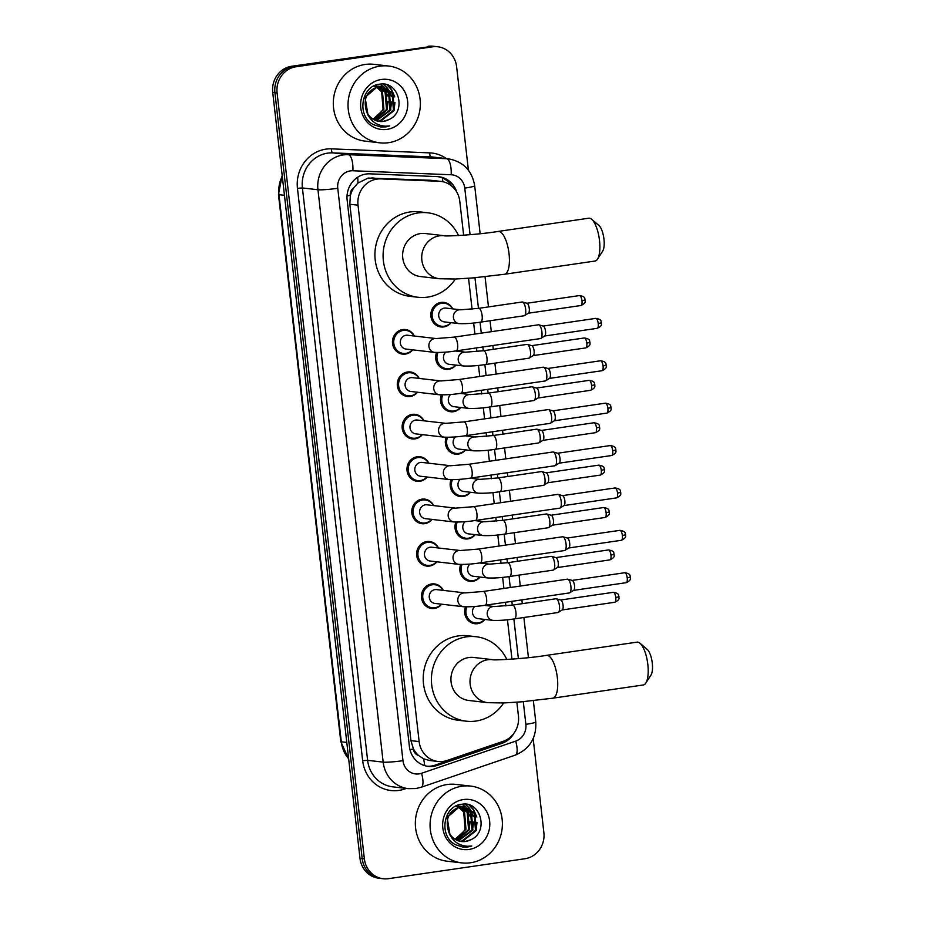 <?xml version="1.0" encoding="UTF-8"?>
<svg xmlns="http://www.w3.org/2000/svg" width="925" height="925" viewBox="0 0 925 925"><rect width="100%" height="100%" fill="white"/><g stroke="black" fill="none" stroke-linecap="round" stroke-linejoin="round"><path stroke-width="1.39" d="M451.099 322.686A12.372 11.562 -83.4 0 1 443.803 326.918A12.372 11.562 -83.4 0 1 440.982 326.964A12.372 11.562 -83.4 0 1 430.83 314.847A12.372 11.562 -83.4 0 1 441.005 302.429A12.372 11.562 -83.4 0 1 443.827 302.394A12.372 11.562 -83.4 0 1 452.707 308.869M455.933 365.086A12.372 11.562 -83.4 0 1 448.625 369.318A12.372 11.562 -83.4 0 1 445.804 369.353A12.372 11.562 -83.4 0 1 436.542 352.506M460.754 407.474A12.372 11.562 -83.4 0 1 453.458 411.706A12.372 11.562 -83.4 0 1 450.637 411.752A12.372 11.562 -83.4 0 1 441.375 394.906M465.587 449.874A12.372 11.562 -83.4 0 1 458.291 454.106A12.372 11.562 -83.4 0 1 455.47 454.14A12.372 11.562 -83.4 0 1 446.208 437.294M470.42 492.262A12.372 11.562 -83.4 0 1 463.124 496.494A12.372 11.562 -83.4 0 1 460.303 496.54A12.372 11.562 -83.4 0 1 451.042 479.682M475.253 534.662A12.372 11.562 -83.4 0 1 467.946 538.882A12.372 11.562 -83.4 0 1 465.125 538.928A12.372 11.562 -83.4 0 1 455.863 522.082M480.075 577.05A12.372 11.562 -83.4 0 1 472.779 581.282A12.372 11.562 -83.4 0 1 469.958 581.328A12.372 11.562 -83.4 0 1 460.696 564.47M484.908 619.438A12.372 11.562 -83.4 0 1 477.612 623.67A12.372 11.562 -83.4 0 1 474.791 623.716A12.372 11.562 -83.4 0 1 465.529 606.869M441.711 604.21A12.372 11.562 -83.4 0 1 434.403 608.442A12.372 11.562 -83.4 0 1 431.582 608.477A12.372 11.562 -83.4 0 1 421.442 596.371A12.372 11.562 -83.4 0 1 431.617 583.952A12.372 11.562 -83.4 0 1 434.438 583.906A12.372 11.562 -83.4 0 1 443.306 590.381M436.877 561.81A12.372 11.562 -83.4 0 1 429.582 566.042A12.372 11.562 -83.4 0 1 426.76 566.088A12.372 11.562 -83.4 0 1 416.608 553.971A12.372 11.562 -83.4 0 1 426.783 541.553A12.372 11.562 -83.4 0 1 429.605 541.518A12.372 11.562 -83.4 0 1 438.485 547.993M422.39 434.634A12.372 11.562 -83.4 0 1 415.082 438.866A12.372 11.562 -83.4 0 1 412.272 438.913A12.372 11.562 -83.4 0 1 402.121 426.795A12.372 11.562 -83.4 0 1 412.296 414.377A12.372 11.562 -83.4 0 1 415.117 414.331A12.372 11.562 -83.4 0 1 423.985 420.817M412.723 349.847A12.372 11.562 -83.4 0 1 405.428 354.078A12.372 11.562 -83.4 0 1 402.606 354.125A12.372 11.562 -83.4 0 1 392.454 342.007A12.372 11.562 -83.4 0 1 402.641 329.589A12.372 11.562 -83.4 0 1 405.462 329.543A12.372 11.562 -83.4 0 1 414.331 336.029M417.557 392.246A12.372 11.562 -83.4 0 1 410.261 396.467A12.372 11.562 -83.4 0 1 407.439 396.513A12.372 11.562 -83.4 0 1 397.288 384.407A12.372 11.562 -83.4 0 1 407.462 371.989A12.372 11.562 -83.4 0 1 410.284 371.942A12.372 11.562 -83.4 0 1 419.164 378.417M427.211 477.022A12.372 11.562 -83.4 0 1 419.915 481.254A12.372 11.562 -83.4 0 1 417.094 481.301A12.372 11.562 -83.4 0 1 406.954 469.183A12.372 11.562 -83.4 0 1 417.129 456.765A12.372 11.562 -83.4 0 1 419.95 456.73A12.372 11.562 -83.4 0 1 428.818 463.205M432.044 519.422A12.372 11.562 -83.4 0 1 424.748 523.654A12.372 11.562 -83.4 0 1 421.927 523.689A12.372 11.562 -83.4 0 1 411.775 511.583A12.372 11.562 -83.4 0 1 421.962 499.165A12.372 11.562 -83.4 0 1 424.783 499.118A12.372 11.562 -83.4 0 1 433.652 505.593M463.645 235.227L459.783 201.292A23.194 21.68 96.6 0 0 440.913 181.404L430.541 180.259L368.138 178.062L357.94 183.034L353.87 187.706A7.735 7.227 96.6 0 0 350.297 195.383A23.194 1.989 173.5 0 1 347.037 195.846M440.913 181.404A23.194 21.68 96.6 0 0 439.41 181.288L380.73 178.895A23.194 21.68 96.6 0 0 376.949 179.092A23.194 21.68 96.6 0 0 358.021 205.188L419.141 741.584A23.194 21.68 96.6 0 0 438.011 761.472A23.194 21.68 96.6 0 0 446.995 760.5L503.212 741.307A23.194 21.68 96.6 0 0 518.439 716.1L516.855 702.202M418.562 755.482A23.194 21.68 -83.4 0 1 413.336 748.672L413.382 749.077A7.735 7.227 96.6 0 0 418.562 755.482L423.546 758.778L429.408 760.477L438.011 761.472M350.297 195.383L350.344 195.788A23.194 21.68 -83.4 0 1 353.87 187.706M350.344 195.788L349.823 204.24L410.943 740.636L413.336 748.672M511.953 659.155L507.455 619.75M505.882 605.933L505.466 602.279M503.894 588.439L502.633 577.362M501.049 563.533L500.633 559.879M499.061 546.051L497.8 534.974M496.228 521.145L495.812 517.491M494.228 503.651L492.967 492.574M491.395 478.745L490.978 475.092M489.406 461.263L488.134 450.186M486.562 436.357L486.145 432.703M484.573 418.875L483.312 407.786M481.728 393.958L481.312 390.304M479.74 376.475L478.479 365.398M476.907 351.569L476.491 347.916M474.907 334.087L473.646 322.998M472.074 309.181L468.547 278.263M456.73 192.007A23.194 21.68 96.6 0 0 438.843 176.721A23.194 21.68 96.6 0 0 437.328 176.606L369.85 173.842A23.194 21.68 96.6 0 0 366.069 174.039A23.194 21.68 96.6 0 0 347.153 200.147L409.393 746.498A23.194 21.68 96.6 0 0 428.263 766.386A23.194 21.68 96.6 0 0 437.259 765.414L501.905 743.353A23.194 21.68 96.6 0 0 514.057 733.143M533.17 738.647L543.877 832.627A23.194 21.68 -83.4 0 1 524.949 858.735L388.523 878.669A23.194 21.68 -83.4 0 1 383.228 878.75A23.194 21.68 -83.4 0 1 364.369 858.862L277.095 92.882A23.194 21.68 -83.4 0 1 296.012 66.773L432.449 46.84A23.194 21.68 -83.4 0 1 437.745 46.759A23.194 21.68 -83.4 0 1 456.603 66.646L468.408 170.177M383.228 878.75L378.868 878.241A23.194 21.68 -83.4 0 1 359.998 858.354L272.725 92.373A23.194 21.68 -83.4 0 1 291.653 66.265L430.264 46.585A23.194 21.68 -83.4 0 1 435.559 46.504A23.194 21.68 -83.4 0 0 430.264 46.585L293.838 66.519L432.449 46.84M272.725 92.373L274.91 92.627A23.194 21.68 -83.4 0 1 293.838 66.519A23.194 21.68 -83.4 0 0 274.91 92.627L362.184 858.608L274.91 92.627L277.095 92.882M381.054 878.496A23.194 21.68 -83.4 0 1 362.184 858.608A23.194 21.68 -83.4 0 0 381.054 878.496M504.241 740.925A23.194 21.68 -83.4 0 1 499.72 743.099L435.074 765.16A23.194 21.68 -83.4 0 1 427.177 766.235M437.745 176.617A23.194 21.68 -83.4 0 1 452.024 186.318M428.09 46.331A23.194 21.68 -83.4 0 1 433.374 46.25L437.745 46.759M388.546 142.693A38.653 36.133 -83.4 0 1 379.736 142.82A38.653 36.133 -83.4 0 1 348.02 104.976A38.653 36.133 -83.4 0 1 379.828 66.161A38.653 36.133 -83.4 0 1 388.65 66.033A38.653 36.133 -83.4 0 1 420.355 103.877A38.653 36.133 -83.4 0 1 388.546 142.693M379.736 142.82L365.005 141.109A38.653 36.133 -83.4 0 1 333.301 103.265A38.653 36.133 -83.4 0 1 365.109 64.461A38.653 36.133 -83.4 0 1 373.92 64.322L388.65 66.033M377.608 121.14L379.805 120.978L393.449 110.352L392.05 93.124L381.875 86.58M378.036 121.233L380.661 121.082L394.316 110.445L392.917 93.217L382.314 86.626L377.585 86.592L365.097 97.368L368.023 115.209M382.314 86.626L378.452 86.696C366.867 90.407 362.901 98.674 366.543 111.486A17.471 16.326 -83.4 0 0 379.447 121.464A17.471 16.326 -83.4 0 0 383.436 121.406A17.471 16.326 -83.4 0 0 388.396 119.799C407.312 112.353 398.814 80.718 380.163 84.152C361.224 85.135 356.194 115.972 373.399 124.632L380.707 126.956L385.91 126.887L389.76 125.927L385.609 126.216C376.163 125.499 369.815 120.597 366.543 111.486M375.943 120.632L389.98 109.948L388.592 92.72L380.129 86.534M379.701 86.43L378.417 86.175M380.14 86.43L374.128 86.198M376.359 120.77L390.847 110.052L389.46 92.824L380.568 86.522M378.845 86.222L374.995 86.291M374.301 119.915L386.523 109.543L385.124 92.315L378.348 86.707M377.932 86.545L376.66 86.129M376.232 86.025L374.949 85.771M376.672 86.025L374.475 85.713M374.706 120.111L387.39 109.647L385.991 92.419L378.799 86.649M378.371 86.499L377.099 86.129M375.388 85.817L374.417 85.736M376.544 87.123L381.667 91.91L383.054 109.138L379.77 114.261A17.471 16.326 -83.4 0 1 372.821 119.071M376.128 86.904L374.879 86.314M373.087 119.233L383.921 109.243L382.534 92.014L376.995 86.996M376.579 86.788L375.33 86.245M374.914 86.094L374.163 85.863M379.296 121.441L383.262 121.383L388.396 119.799M381.343 79.481A25.206 23.553 -83.4 0 1 407.601 101.01A25.206 23.553 -83.4 0 1 387.032 129.373A25.206 23.553 -83.4 0 1 360.785 107.843A25.206 23.553 -83.4 0 1 381.343 79.481M387.864 96.108L384.661 88.696M384.106 87.898L383.274 86.858M383.193 86.753L380.499 84.117M391.333 96.512L388.13 89.089M387.563 88.303L383.482 84.152M394.79 96.917L391.483 89.343L387.633 85.1M387.425 106.942L388.049 101.542M386.708 93.575L383.933 88.199M383.459 87.563L382.788 86.742M382.73 86.672L380.163 84.152M390.882 107.346L391.506 101.947M390.177 93.98L387.39 88.603M386.916 87.968L383.066 84.117M394.351 107.739L394.975 102.34M393.634 94.385L391.044 89.286L386.985 84.869M380.661 126.956L389.76 125.927M591.676 219.306L598.938 225.515A13.91 4.798 81.7 0 1 603.967 239.147A13.91 4.798 81.7 0 1 602.672 251.126L597.504 259.15A21.645 7.458 -98.3 0 0 599.516 240.512A21.645 7.458 -98.3 0 0 591.676 219.306A21.645 7.458 -98.3 0 0 588.751 218.208L498.274 231.423A21.645 7.458 81.7 0 1 509.039 253.727A21.645 7.458 81.7 0 1 504.541 274.262L595.006 261.047A21.645 7.458 -98.3 0 0 597.504 259.15M498.274 231.423C475.508 235.158 442.705 236.488 444.451 235.748A21.645 20.234 96.6 0 0 444.451 235.748L425.373 233.528A21.645 20.234 96.6 0 0 420.436 233.597A21.645 20.234 96.6 0 0 402.618 255.335A21.645 20.234 96.6 0 0 420.378 276.529L439.467 278.749L455.447 279.026L473.103 277.905L504.541 274.262M455.343 279.038A42.515 39.74 -83.4 0 1 427.674 297.11A42.515 39.74 -83.4 0 1 417.973 297.26A42.515 39.74 -83.4 0 1 383.089 255.624A42.515 39.74 -83.4 0 1 418.077 212.947A42.515 39.74 -83.4 0 1 427.778 212.796A42.515 39.74 -83.4 0 1 458.511 235.551M417.973 297.26L409.787 296.312A42.515 39.74 -83.4 0 1 374.914 254.676A42.515 39.74 -83.4 0 1 409.902 211.987A42.515 39.74 -83.4 0 1 419.592 211.848L427.778 212.796M639.984 643.233L647.234 649.442A13.91 4.798 81.7 0 1 652.275 663.075A13.91 4.798 81.7 0 1 650.98 675.065L645.8 683.089A21.645 7.458 -98.3 0 0 647.824 664.439A21.645 7.458 -98.3 0 0 639.984 643.233A21.645 7.458 -98.3 0 0 637.059 642.135L546.582 655.362A21.645 7.458 81.7 0 1 557.347 677.667A21.645 7.458 81.7 0 1 552.838 698.19L643.314 684.974A21.645 7.458 -98.3 0 0 645.8 683.089M492.782 659.675A21.645 20.234 96.6 0 0 492.759 659.675L473.669 657.455A21.645 20.234 96.6 0 0 468.732 657.536A21.645 20.234 96.6 0 0 450.926 679.262A21.645 20.234 96.6 0 0 468.674 700.456L487.764 702.676L503.743 702.965L521.399 701.832L552.838 698.19M503.651 702.965A42.515 39.74 -83.4 0 1 475.97 721.049A42.515 39.74 -83.4 0 1 466.269 721.188A42.515 39.74 -83.4 0 1 431.397 679.563A42.515 39.74 -83.4 0 1 466.385 636.874A42.515 39.74 -83.4 0 1 476.074 636.724A42.515 39.74 -83.4 0 1 506.808 659.479M466.269 721.188L458.095 720.24A42.515 39.74 -83.4 0 1 423.211 678.615A42.515 39.74 -83.4 0 1 458.199 635.926A42.515 39.74 -83.4 0 1 467.9 635.776L476.074 636.724M456.152 350.887C448.394 352.113 441.19 352.61 434.53 352.379L405.959 349.06A6.961 6.498 -83.4 0 1 405.971 335.266A6.961 6.498 -83.4 0 1 407.567 335.243L436.137 338.562L454.14 337.116A6.961 2.393 81.7 0 1 457.609 344.285A6.961 2.393 81.7 0 1 457.644 344.724A6.961 2.393 81.7 0 1 456.152 350.887L540.454 338.573A6.961 2.393 81.7 0 1 540.235 338.573M412.388 349.812A11.597 10.834 -83.4 0 1 405.89 353.373A11.597 10.834 -83.4 0 1 403.242 353.419A11.597 10.834 -83.4 0 1 393.726 342.065A11.597 10.834 -83.4 0 1 403.265 330.422A11.597 10.834 -83.4 0 1 405.913 330.375A11.597 10.834 -83.4 0 1 413.995 335.983M454.14 337.116L538.442 324.802A6.961 2.393 81.7 0 1 538.662 324.791A6.961 2.393 81.7 0 1 538.824 324.825A6.961 2.393 81.7 0 1 541.911 331.971A6.961 2.393 81.7 0 1 540.813 338.434A6.961 2.393 81.7 0 1 540.454 338.573M543.195 326.074A5.03 1.734 81.7 0 1 543.299 326.097A5.03 1.734 81.7 0 1 545.53 331.254A5.03 1.734 81.7 0 1 544.744 335.925L540.813 338.434M460.985 393.275C453.227 394.512 446.012 395.01 439.363 394.767L410.792 391.46A6.961 6.498 -83.4 0 1 410.804 377.654A6.961 6.498 -83.4 0 1 412.388 377.631L440.971 380.95L458.973 379.516A6.961 2.393 81.7 0 1 462.431 386.685A6.961 2.393 81.7 0 1 462.477 387.113A6.961 2.393 81.7 0 1 460.985 393.275L545.288 380.961A6.961 2.393 81.7 0 1 545.068 380.961M417.221 392.2A11.597 10.834 -83.4 0 1 410.712 395.773A11.597 10.834 -83.4 0 1 408.075 395.808A11.597 10.834 -83.4 0 1 398.559 384.453A11.597 10.834 -83.4 0 1 408.098 372.81A11.597 10.834 -83.4 0 1 410.746 372.775A11.597 10.834 -83.4 0 1 418.828 378.383M458.973 379.516L543.276 367.19A6.961 2.393 81.7 0 1 543.495 367.19A6.961 2.393 81.7 0 1 543.646 367.225A6.961 2.393 81.7 0 1 546.733 374.359A6.961 2.393 81.7 0 1 545.634 380.822A6.961 2.393 81.7 0 1 545.288 380.961M548.028 368.474A5.03 1.734 81.7 0 1 548.132 368.497A5.03 1.734 81.7 0 1 550.363 373.654A5.03 1.734 81.7 0 1 549.566 378.325L545.634 380.822M465.818 435.675C458.048 436.901 450.845 437.398 444.197 437.167L415.614 433.848A6.961 6.498 -83.4 0 1 415.637 420.054A6.961 6.498 -83.4 0 1 417.221 420.031L445.804 423.338L463.807 421.904A6.961 2.393 81.7 0 1 467.264 429.073A6.961 2.393 81.7 0 1 467.31 429.501A6.961 2.393 81.7 0 1 465.818 435.675L550.121 423.349A6.961 2.393 81.7 0 1 549.901 423.361M422.054 434.6A11.597 10.834 -83.4 0 1 415.545 438.161A11.597 10.834 -83.4 0 1 412.897 438.207A11.597 10.834 -83.4 0 1 403.392 426.853A11.597 10.834 -83.4 0 1 412.932 415.209A11.597 10.834 -83.4 0 1 415.579 415.163A11.597 10.834 -83.4 0 1 423.65 420.771M463.807 421.904L548.109 409.59A6.961 2.393 81.7 0 1 548.328 409.578A6.961 2.393 81.7 0 1 548.479 409.613A6.961 2.393 81.7 0 1 551.566 416.759A6.961 2.393 81.7 0 1 550.467 423.222A6.961 2.393 81.7 0 1 550.121 423.349M552.849 410.862A5.03 1.734 81.7 0 1 552.965 410.885A5.03 1.734 81.7 0 1 555.197 416.042A5.03 1.734 81.7 0 1 554.399 420.713L550.467 423.222M470.652 478.063C462.882 479.3 455.678 479.797 449.03 479.555L420.447 476.236A6.961 6.498 -83.4 0 1 420.47 462.442A6.961 6.498 -83.4 0 1 422.054 462.419L450.625 465.738L468.64 464.292A6.961 2.393 81.7 0 1 472.097 471.461A6.961 2.393 81.7 0 1 472.143 471.9A6.961 2.393 81.7 0 1 470.652 478.063L554.942 465.749A6.961 2.393 81.7 0 1 554.722 465.749M426.876 476.988A11.597 10.834 -83.4 0 1 420.378 480.561A11.597 10.834 -83.4 0 1 417.73 480.595A11.597 10.834 -83.4 0 1 408.214 469.241A11.597 10.834 -83.4 0 1 417.765 457.597A11.597 10.834 -83.4 0 1 420.401 457.563A11.597 10.834 -83.4 0 1 428.483 463.171M468.64 464.292L552.93 451.978A6.961 2.393 81.7 0 1 553.162 451.978A6.961 2.393 81.7 0 1 553.312 452.001A6.961 2.393 81.7 0 1 556.399 459.147A6.961 2.393 81.7 0 1 555.301 465.61A6.961 2.393 81.7 0 1 554.942 465.749M610.234 445.561C617.241 446.683 615.067 449.076 615.946 449.966L612.732 450.741A5.03 1.734 81.7 0 0 610.234 445.561L557.659 453.238A5.03 1.734 81.7 0 1 557.798 453.285A5.03 1.734 81.7 0 1 560.018 458.442A5.03 1.734 81.7 0 1 559.232 463.113L555.301 465.61M475.473 520.463C467.715 521.688 460.5 522.186 453.851 521.954L425.28 518.636A6.961 6.498 -83.4 0 1 425.292 504.842A6.961 6.498 -83.4 0 1 426.887 504.807L455.458 508.126L473.461 506.692A6.961 2.393 81.7 0 1 476.93 513.861A6.961 2.393 81.7 0 1 476.965 514.288A6.961 2.393 81.7 0 1 475.473 520.463L559.775 508.137A6.961 2.393 81.7 0 1 559.556 508.137M431.709 519.376A11.597 10.834 -83.4 0 1 425.211 522.949A11.597 10.834 -83.4 0 1 422.563 522.983A11.597 10.834 -83.4 0 1 413.047 511.629A11.597 10.834 -83.4 0 1 422.586 499.997A11.597 10.834 -83.4 0 1 425.234 499.951A11.597 10.834 -83.4 0 1 433.316 505.559M473.461 506.692L557.763 494.366A6.961 2.393 81.7 0 1 557.983 494.366A6.961 2.393 81.7 0 1 558.145 494.401A6.961 2.393 81.7 0 1 561.221 501.535A6.961 2.393 81.7 0 1 560.134 508.01A6.961 2.393 81.7 0 1 559.775 508.137M562.516 495.65A5.03 1.734 81.7 0 1 562.62 495.673A5.03 1.734 81.7 0 1 564.851 500.83A5.03 1.734 81.7 0 1 564.065 505.501L560.134 508.01M480.306 562.851C472.548 564.077 465.333 564.574 458.684 564.342L430.102 561.024A6.961 6.498 -83.4 0 1 430.125 547.23A6.961 6.498 -83.4 0 1 431.709 547.207L460.292 550.525L478.294 549.08A6.961 2.393 81.7 0 1 481.752 556.249A6.961 2.393 81.7 0 1 481.798 556.688A6.961 2.393 81.7 0 1 480.306 562.851L564.608 550.537A6.961 2.393 81.7 0 1 564.389 550.537M436.542 561.776A11.597 10.834 -83.4 0 1 430.033 565.337A11.597 10.834 -83.4 0 1 427.396 565.383A11.597 10.834 -83.4 0 1 417.88 554.029A11.597 10.834 -83.4 0 1 427.419 542.385A11.597 10.834 -83.4 0 1 430.067 542.351A11.597 10.834 -83.4 0 1 438.149 547.947M478.294 549.08L562.597 536.766A6.961 2.393 81.7 0 1 562.816 536.766A6.961 2.393 81.7 0 1 562.967 536.789A6.961 2.393 81.7 0 1 566.054 543.935A6.961 2.393 81.7 0 1 564.955 550.398A6.961 2.393 81.7 0 1 564.608 550.537M567.349 538.049A5.03 1.734 81.7 0 1 567.453 538.072A5.03 1.734 81.7 0 1 569.684 543.229A5.03 1.734 81.7 0 1 568.887 547.889L564.955 550.398M485.139 605.251C477.369 606.476 470.166 606.973 463.517 606.742L434.935 603.424A6.961 6.498 -83.4 0 1 434.958 589.618A6.961 6.498 -83.4 0 1 436.542 589.595L465.113 592.913L483.127 591.48A6.961 2.393 81.7 0 1 486.585 598.648A6.961 2.393 81.7 0 1 486.631 599.076A6.961 2.393 81.7 0 1 485.139 605.251L569.442 592.925A6.961 2.393 81.7 0 1 569.222 592.925M441.375 604.164A11.597 10.834 -83.4 0 1 434.866 607.737A11.597 10.834 -83.4 0 1 432.218 607.771A11.597 10.834 -83.4 0 1 422.713 596.417A11.597 10.834 -83.4 0 1 432.252 584.773A11.597 10.834 -83.4 0 1 434.9 584.739A11.597 10.834 -83.4 0 1 442.971 590.347M483.127 591.48L567.43 579.154A6.961 2.393 81.7 0 1 567.649 579.154A6.961 2.393 81.7 0 1 567.8 579.189A6.961 2.393 81.7 0 1 570.887 586.323A6.961 2.393 81.7 0 1 569.788 592.798A6.961 2.393 81.7 0 1 569.442 592.925M624.722 572.737C631.74 573.858 629.555 576.263 630.434 577.142L627.219 577.917A5.03 1.734 81.7 0 0 624.722 572.737L572.147 580.426A5.03 1.734 81.7 0 1 572.286 580.461A5.03 1.734 81.7 0 1 574.518 585.618A5.03 1.734 81.7 0 1 573.72 590.289L569.788 592.798M521.966 302.059A6.961 2.393 81.7 0 1 522.174 301.989A6.961 2.393 81.7 0 1 522.405 301.989A6.961 2.393 81.7 0 1 522.556 302.024A6.961 2.393 81.7 0 1 525.562 308.534A6.961 2.393 81.7 0 1 524.544 315.633A6.961 2.393 81.7 0 1 524.186 315.76L480.676 322.12C472.906 323.345 465.703 323.854 459.054 323.611L444.324 321.9A6.961 6.498 -83.4 0 1 444.347 308.106A6.961 6.498 -83.4 0 1 445.931 308.083L460.662 309.794L478.664 308.349A6.961 2.393 81.7 0 1 478.884 308.349A6.961 2.393 81.7 0 1 482.168 315.957A6.961 2.393 81.7 0 1 480.676 322.12A6.961 2.393 81.7 0 1 480.457 322.12M450.764 322.652A11.597 10.834 -83.4 0 1 444.254 326.224A11.597 10.834 -83.4 0 1 441.607 326.259A11.597 10.834 -83.4 0 1 432.102 314.905A11.597 10.834 -83.4 0 1 441.641 303.261A11.597 10.834 -83.4 0 1 444.289 303.227A11.597 10.834 -83.4 0 1 452.36 308.834M579.478 295.572C586.485 296.694 584.311 299.099 585.19 299.978L581.975 300.752A5.03 1.734 81.7 0 0 579.478 295.572L526.903 303.261A5.03 1.734 81.7 0 1 527.042 303.296A5.03 1.734 81.7 0 1 529.262 308.453A5.03 1.734 81.7 0 1 528.476 313.124L524.544 315.633M463.887 366.011A6.961 6.498 -83.4 0 1 463.899 352.205A6.961 6.498 -83.4 0 1 465.483 352.182L483.498 350.748A6.961 2.393 81.7 0 1 483.717 350.748A6.961 2.393 81.7 0 1 487.001 358.345A6.961 2.393 81.7 0 1 485.509 364.519C477.739 365.745 470.536 366.242 463.887 366.011L449.157 364.3A6.961 6.498 -83.4 0 1 445.827 352.09M526.799 344.447A6.961 2.393 81.7 0 1 527.007 344.389A6.961 2.393 81.7 0 1 527.227 344.389A6.961 2.393 81.7 0 1 527.389 344.412A6.961 2.393 81.7 0 1 530.383 350.922A6.961 2.393 81.7 0 1 529.366 358.021A6.961 2.393 81.7 0 1 529.019 358.16A6.961 2.393 81.7 0 1 528.799 358.16M455.586 365.04A11.597 10.834 -83.4 0 1 449.087 368.613A11.597 10.834 -83.4 0 1 446.44 368.647A11.597 10.834 -83.4 0 1 437.895 352.517M531.759 345.672A5.03 1.734 81.7 0 1 531.863 345.696A5.03 1.734 81.7 0 1 534.095 350.853A5.03 1.734 81.7 0 1 533.309 355.512L529.366 358.021M468.709 408.399A6.961 6.498 -83.4 0 1 468.732 394.605A6.961 6.498 -83.4 0 1 470.316 394.582L488.319 393.137A6.961 2.393 81.7 0 1 488.55 393.137A6.961 2.393 81.7 0 1 491.834 400.745A6.961 2.393 81.7 0 1 490.331 406.908C482.572 408.133 475.369 408.63 468.709 408.399L453.99 406.688A6.961 6.498 -83.4 0 1 450.66 394.478M531.621 386.847A6.961 2.393 81.7 0 1 531.84 386.777A6.961 2.393 81.7 0 1 532.06 386.777A6.961 2.393 81.7 0 1 532.21 386.812A6.961 2.393 81.7 0 1 535.217 393.322A6.961 2.393 81.7 0 1 534.199 400.421A6.961 2.393 81.7 0 1 533.852 400.548A6.961 2.393 81.7 0 1 533.632 400.548M460.419 407.439A11.597 10.834 -83.4 0 1 453.921 411.001A11.597 10.834 -83.4 0 1 451.273 411.047A11.597 10.834 -83.4 0 1 442.728 394.906M589.132 380.36C596.151 381.482 593.966 383.887 594.856 384.765L591.63 385.54A5.03 1.734 81.7 0 0 589.132 380.36L536.558 388.049A5.03 1.734 81.7 0 1 536.697 388.084A5.03 1.734 81.7 0 1 538.928 393.241A5.03 1.734 81.7 0 1 538.13 397.912L534.199 400.421M473.542 450.799A6.961 6.498 -83.4 0 1 473.565 436.993A6.961 6.498 -83.4 0 1 475.149 436.97L493.152 435.536A6.961 2.393 81.7 0 1 493.372 435.525A6.961 2.393 81.7 0 1 496.656 443.133A6.961 2.393 81.7 0 1 495.164 449.296C487.406 450.533 480.191 451.03 473.542 450.799L458.823 449.087A6.961 6.498 -83.4 0 1 455.493 436.866M536.454 429.235A6.961 2.393 81.7 0 1 536.673 429.177A6.961 2.393 81.7 0 1 536.893 429.177A6.961 2.393 81.7 0 1 537.043 429.2A6.961 2.393 81.7 0 1 540.05 435.71A6.961 2.393 81.7 0 1 539.032 442.809A6.961 2.393 81.7 0 1 538.685 442.948A6.961 2.393 81.7 0 1 538.454 442.948M465.252 449.828A11.597 10.834 -83.4 0 1 458.742 453.4A11.597 10.834 -83.4 0 1 456.106 453.435A11.597 10.834 -83.4 0 1 447.561 437.305M541.414 430.46A5.03 1.734 81.7 0 1 541.53 430.472A5.03 1.734 81.7 0 1 543.761 435.64A5.03 1.734 81.7 0 1 542.963 440.3L539.032 442.809M478.375 493.187A6.961 6.498 -83.4 0 1 478.387 479.393A6.961 6.498 -83.4 0 1 479.983 479.37L497.985 477.924A6.961 2.393 81.7 0 1 498.205 477.924A6.961 2.393 81.7 0 1 501.489 485.533A6.961 2.393 81.7 0 1 499.997 491.695C492.227 492.921 485.024 493.418 478.375 493.187L463.645 491.476A6.961 6.498 -83.4 0 1 460.315 479.266M541.287 471.623A6.961 2.393 81.7 0 1 541.495 471.565A6.961 2.393 81.7 0 1 541.715 471.565A6.961 2.393 81.7 0 1 541.877 471.6A6.961 2.393 81.7 0 1 544.871 478.109A6.961 2.393 81.7 0 1 543.865 485.197A6.961 2.393 81.7 0 1 543.507 485.336A6.961 2.393 81.7 0 1 543.287 485.336M470.085 492.227A11.597 10.834 -83.4 0 1 463.575 495.788A11.597 10.834 -83.4 0 1 460.928 495.835A11.597 10.834 -83.4 0 1 452.383 479.693M546.247 472.848A5.03 1.734 81.7 0 1 546.363 472.872A5.03 1.734 81.7 0 1 548.583 478.028A5.03 1.734 81.7 0 1 547.797 482.7L543.865 485.197M483.208 535.575A6.961 6.498 -83.4 0 1 483.22 521.781A6.961 6.498 -83.4 0 1 484.804 521.758L502.818 520.324A6.961 2.393 81.7 0 1 503.038 520.312A6.961 2.393 81.7 0 1 506.322 527.921A6.961 2.393 81.7 0 1 504.83 534.083C497.06 535.321 489.857 535.818 483.208 535.575L468.478 533.875A6.961 6.498 -83.4 0 1 465.148 521.654M546.12 514.023A6.961 2.393 81.7 0 1 546.328 513.965A6.961 2.393 81.7 0 1 546.548 513.953A6.961 2.393 81.7 0 1 546.698 513.988A6.961 2.393 81.7 0 1 549.704 520.498A6.961 2.393 81.7 0 1 548.687 527.597A6.961 2.393 81.7 0 1 548.34 527.724A6.961 2.393 81.7 0 1 548.12 527.736M474.907 534.615A11.597 10.834 -83.4 0 1 468.408 538.188A11.597 10.834 -83.4 0 1 465.761 538.223A11.597 10.834 -83.4 0 1 457.216 522.093M603.62 507.536C610.639 508.669 608.453 511.062 609.344 511.941L606.118 512.716A5.03 1.734 81.7 0 0 603.62 507.536L551.046 515.225A5.03 1.734 81.7 0 1 551.184 515.26A5.03 1.734 81.7 0 1 553.416 520.417A5.03 1.734 81.7 0 1 552.618 525.088L548.687 527.597M488.03 577.975A6.961 6.498 -83.4 0 1 488.053 564.181A6.961 6.498 -83.4 0 1 489.637 564.146L507.64 562.712A6.961 2.393 81.7 0 1 507.871 562.712A6.961 2.393 81.7 0 1 511.143 570.309A6.961 2.393 81.7 0 1 509.652 576.483C501.893 577.709 494.69 578.206 488.03 577.975L473.311 576.263A6.961 6.498 -83.4 0 1 469.981 564.053M550.942 556.411A6.961 2.393 81.7 0 1 551.161 556.353A6.961 2.393 81.7 0 1 551.381 556.353A6.961 2.393 81.7 0 1 551.531 556.387A6.961 2.393 81.7 0 1 554.538 562.886A6.961 2.393 81.7 0 1 553.52 569.985A6.961 2.393 81.7 0 1 553.173 570.124A6.961 2.393 81.7 0 1 552.953 570.124M479.74 577.015A11.597 10.834 -83.4 0 1 473.242 580.576A11.597 10.834 -83.4 0 1 470.594 580.623A11.597 10.834 -83.4 0 1 462.049 564.481M555.902 557.636A5.03 1.734 81.7 0 1 556.018 557.659A5.03 1.734 81.7 0 1 558.249 562.816A5.03 1.734 81.7 0 1 557.451 567.488L553.52 569.985M492.863 620.363A6.961 6.498 -83.4 0 1 492.886 606.569A6.961 6.498 -83.4 0 1 494.47 606.546L512.473 605.1A6.961 2.393 81.7 0 1 512.693 605.1A6.961 2.393 81.7 0 1 515.977 612.708A6.961 2.393 81.7 0 1 514.485 618.871C506.727 620.108 499.512 620.606 492.863 620.363L478.144 618.663A6.961 6.498 -83.4 0 1 474.814 606.442M555.775 598.81A6.961 2.393 81.7 0 1 555.994 598.753A6.961 2.393 81.7 0 1 556.214 598.741A6.961 2.393 81.7 0 1 556.364 598.776A6.961 2.393 81.7 0 1 559.371 605.285A6.961 2.393 81.7 0 1 558.353 612.385A6.961 2.393 81.7 0 1 558.006 612.512A6.961 2.393 81.7 0 1 557.775 612.523M484.573 619.403A11.597 10.834 -83.4 0 1 478.063 622.976A11.597 10.834 -83.4 0 1 475.427 623.011A11.597 10.834 -83.4 0 1 466.882 606.881M613.287 592.324C620.293 593.445 618.12 595.85 618.998 596.729L615.784 597.504A5.03 1.734 81.7 0 0 613.287 592.324L560.712 600.013A5.03 1.734 81.7 0 1 560.851 600.048A5.03 1.734 81.7 0 1 563.071 605.204A5.03 1.734 81.7 0 1 562.284 609.876L558.353 612.385M470.594 862.759A38.653 36.133 -83.4 0 1 461.772 862.886A38.653 36.133 -83.4 0 1 430.067 825.042A38.653 36.133 -83.4 0 1 461.876 786.238A38.653 36.133 -83.4 0 1 470.686 786.1A38.653 36.133 -83.4 0 1 502.402 823.955A38.653 36.133 -83.4 0 1 470.594 862.759M461.772 862.886L447.053 861.187A38.653 36.133 -83.4 0 1 415.337 823.331A38.653 36.133 -83.4 0 1 447.145 784.527A38.653 36.133 -83.4 0 1 455.967 784.4L470.686 786.1M459.656 841.207L461.841 841.056L475.485 830.419L474.097 813.191L463.922 806.646M460.072 841.299L462.708 841.149L476.352 830.523L474.964 813.295L464.35 806.692L459.632 806.669L447.145 817.434L450.059 835.275M464.35 806.692L460.5 806.762C448.914 810.485 444.937 818.741 448.579 831.552A17.471 16.326 -83.4 0 0 461.494 841.53A17.471 16.326 -83.4 0 0 465.472 841.472A17.471 16.326 -83.4 0 0 470.443 839.877C489.348 832.419 480.861 800.796 462.211 804.23C443.272 805.201 438.23 836.038 455.435 844.698L462.754 847.034L467.946 846.953L471.796 845.993L467.645 846.282C458.21 845.577 451.851 840.663 448.579 831.552M457.991 840.698L472.028 830.014L470.628 812.786L462.165 806.612M461.737 806.496L460.453 806.242M462.176 806.496L456.164 806.265M458.395 840.848L472.895 830.118L471.496 812.89L462.604 806.6M460.893 806.288L457.031 806.369M456.337 839.993L468.559 829.621L467.171 812.393L460.384 806.785M459.968 806.623L458.708 806.207M458.28 806.091L456.996 805.848M456.753 840.189L469.426 829.713L468.038 812.485L460.835 806.716M460.419 806.565L459.147 806.195M458.719 806.103L457.424 805.883M458.58 807.201L463.703 811.988L465.102 829.216L461.806 834.327A17.471 16.326 -83.4 0 1 454.857 839.137M458.176 806.97L456.927 806.38M455.123 839.31L465.969 829.32L464.57 812.092L459.031 807.074M458.627 806.854L457.378 806.322M456.95 806.161L456.198 805.929M461.344 841.519L465.31 841.461L470.443 839.877M463.39 799.547A25.206 23.553 -83.4 0 1 489.637 821.076A25.206 23.553 -83.4 0 1 469.079 849.439A25.206 23.553 -83.4 0 1 442.821 827.921A25.206 23.553 -83.4 0 1 463.39 799.547M469.912 816.185L466.709 808.762M466.142 807.976L465.321 806.924M465.229 806.82L462.546 804.195M473.369 816.578L470.166 809.167M469.611 808.381L465.518 804.218M476.837 816.983L473.519 809.41L469.669 805.166M469.461 827.008L470.085 821.608M468.755 813.653L465.969 808.277M465.495 807.641L464.836 806.808M464.778 806.75L462.211 804.23M472.929 827.413L473.554 822.013M472.212 814.058L469.438 808.681M468.963 808.045L465.113 804.183M476.387 827.817L477.011 822.418M475.681 814.451L473.091 809.363L469.033 804.947M462.697 847.022L471.796 845.993M371.862 177.866L380.73 178.895M424.667 765.634A23.194 7.527 -108.8 0 0 423.546 758.778M442.809 181.716A23.194 8.221 -87.7 0 0 442.37 177.993M357.94 183.034A23.194 8.221 -87.7 0 0 357.64 177.242M413.382 749.077A23.194 1.989 173.5 0 1 409.937 749.551M349.823 204.24L358.021 205.188M430.541 180.259L439.41 181.288M410.943 740.636L419.141 741.584M470.073 234.707L464.766 188.11A15.459 14.453 96.6 0 0 451.18 174.767L352.899 170.755A15.459 14.453 96.6 0 0 350.378 170.882A15.459 14.453 96.6 0 0 337.764 188.284L402.976 760.674A15.459 14.453 96.6 0 0 419.083 773.878A15.459 14.453 96.6 0 0 421.557 773.277L515.711 741.133A15.459 14.453 96.6 0 0 525.863 724.333L523.284 701.67M402.976 760.674A15.459 1.33 -6.5 0 1 383.17 762.131L317.946 189.752A30.918 28.906 -83.4 0 1 343.187 154.949A30.918 28.906 -83.4 0 1 348.228 154.683L332.688 152.879A30.918 28.906 96.6 0 0 327.647 153.145A30.918 28.906 96.6 0 0 302.406 187.948L367.618 760.327A30.918 28.906 96.6 0 0 392.778 786.851L408.318 788.655A30.918 28.906 -83.4 0 1 383.17 762.131L367.618 760.327L362.669 760.697L297.457 188.318L302.406 187.948L317.946 189.752A15.459 1.33 -6.5 0 0 337.764 188.284M408.318 788.655L415.868 788.539L421.095 787.279A15.459 5.018 -108.8 0 0 421.557 773.277M297.457 188.318A34.792 32.514 -83.4 0 1 325.843 149.156A34.792 32.514 -83.4 0 1 331.52 148.856L429.801 152.879A34.792 32.514 -83.4 0 1 446.417 158.614M406.341 788.424L404.456 789.071A34.792 32.514 -83.4 0 1 362.669 760.697M296.012 66.773L291.653 66.265M364.369 858.862L359.998 858.354M352.899 170.755A15.459 5.481 -87.7 0 0 348.228 154.683L446.509 158.695L430.969 156.892L332.688 152.879A3.862 1.364 92.3 0 1 331.52 148.856M451.18 174.767A15.459 5.481 -87.7 0 0 446.509 158.695A30.918 28.906 -83.4 0 1 448.521 158.857L432.981 157.053A30.918 28.906 96.6 0 0 430.969 156.892A3.862 1.364 92.3 0 1 429.801 152.879M518.382 658.646L513.861 618.964M512.288 605.135L511.849 601.343M510.276 587.514L509.028 576.576M507.455 562.735L507.016 558.943M505.443 545.114L504.194 534.176M502.622 520.347L502.194 516.555M500.61 502.726L499.373 491.788M497.789 477.959L497.361 474.167M495.788 460.326L494.54 449.388M492.967 435.559L492.528 431.767M490.955 417.938L489.707 407M488.134 393.171L487.706 389.379M486.122 375.538L484.873 364.6M483.301 350.772L482.873 346.979M481.301 333.15L480.052 322.212M478.468 308.383L474.976 277.731M404.456 789.071A3.862 1.249 71.2 0 1 404.248 788.181M421.095 787.279L515.26 755.135A15.459 5.018 -108.8 0 0 515.711 741.133M525.863 724.333A15.459 1.33 -6.5 0 0 535.772 721.951L533.343 700.664M464.766 188.11A15.459 1.33 -6.5 0 0 474.675 185.728C472.051 170.593 463.333 161.632 448.521 158.857M499.72 743.099L501.905 743.353M435.074 765.16L437.259 765.414M348.702 759.171L340.793 741.63A7.735 0.659 -6.5 0 0 341.302 741.804A30.918 28.906 96.6 0 0 348.656 758.789M282.275 176.12A30.918 28.906 96.6 0 0 278.957 194.678A7.735 0.659 173.5 0 1 278.46 194.493L282.183 175.357M284.461 195.314L278.957 194.678L341.302 741.804L346.794 742.44M444.451 235.748A21.645 20.234 96.6 0 0 439.525 235.817A21.645 20.234 96.6 0 0 421.858 260.179A21.645 20.234 96.6 0 0 439.467 278.749M546.582 655.362C523.804 659.086 491.002 660.415 492.759 659.675A21.645 20.234 96.6 0 0 487.822 659.745A21.645 20.234 96.6 0 0 470.154 684.118A21.645 20.234 96.6 0 0 487.764 702.676M597.192 328.329C603.551 325.299 600.788 323.577 601.458 322.779C600.568 321.9 602.753 319.507 595.735 318.385A5.03 1.734 81.7 0 1 598.244 323.553A5.03 1.734 81.7 0 1 597.192 328.329L544.617 336.006M601.458 322.779L598.244 323.553M434.53 352.379A6.961 6.498 -83.4 0 1 434.553 338.585A6.961 6.498 -83.4 0 1 436.137 338.562M602.025 370.717C608.384 367.688 605.609 365.965 606.291 365.178C605.401 364.3 607.586 361.895 600.568 360.773A5.03 1.734 81.7 0 1 603.065 365.953A5.03 1.734 81.7 0 1 602.025 370.717L549.45 378.394M606.291 365.178L603.065 365.953M439.363 394.767A6.961 6.498 -83.4 0 1 439.387 380.973A6.961 6.498 -83.4 0 1 440.971 380.95M606.858 413.105C613.217 410.087 610.442 408.364 611.124 407.567C610.234 406.688 612.419 404.283 605.401 403.161A5.03 1.734 81.7 0 1 607.898 408.341A5.03 1.734 81.7 0 1 606.858 413.105L554.283 420.794M611.124 407.567L607.898 408.341M444.197 437.167A6.961 6.498 -83.4 0 1 444.208 423.373A6.961 6.498 -83.4 0 1 445.804 423.338M449.03 479.555A6.961 6.498 -83.4 0 1 449.041 465.761A6.961 6.498 -83.4 0 1 450.625 465.738M612.732 450.741A5.03 1.734 81.7 0 1 611.679 455.505L559.105 463.182M616.513 497.893C622.872 494.863 620.108 493.152 620.779 492.354C619.889 491.476 622.074 489.071 615.056 487.949A5.03 1.734 81.7 0 1 617.553 493.129A5.03 1.734 81.7 0 1 616.513 497.893L563.938 505.582M620.779 492.354L617.553 493.129M453.851 521.954A6.961 6.498 -83.4 0 1 453.874 508.149A6.961 6.498 -83.4 0 1 455.458 508.126M621.346 540.293C627.705 537.263 624.93 535.54 625.612 534.754C624.722 533.864 626.907 531.47 619.889 530.349A5.03 1.734 81.7 0 1 622.386 535.529A5.03 1.734 81.7 0 1 621.346 540.293L568.771 547.97M625.612 534.754L622.386 535.529M458.684 564.342A6.961 6.498 -83.4 0 1 458.696 550.548A6.961 6.498 -83.4 0 1 460.292 550.525M463.517 606.742A6.961 6.498 -83.4 0 1 463.529 592.937A6.961 6.498 -83.4 0 1 465.113 592.913M627.219 577.917A5.03 1.734 81.7 0 1 626.179 582.681L573.604 590.37M459.054 323.611A6.961 6.498 -83.4 0 1 459.066 309.817A6.961 6.498 -83.4 0 1 460.662 309.794M581.975 300.752A5.03 1.734 81.7 0 1 580.923 305.516L528.348 313.205M585.756 347.916C592.116 344.886 589.341 343.163 590.023 342.377C589.132 341.487 591.318 339.093 584.299 337.972A5.03 1.734 81.7 0 1 586.797 343.152A5.03 1.734 81.7 0 1 585.756 347.916L533.182 355.593M590.023 342.377L586.797 343.152M529.019 358.16L485.509 364.519A6.961 2.393 81.7 0 1 485.29 364.519M591.63 385.54A5.03 1.734 81.7 0 1 590.589 390.304L538.015 397.993M533.852 400.548L490.331 406.908A6.961 2.393 81.7 0 1 490.111 406.908M595.411 432.703C601.782 429.674 599.007 427.951 599.678 427.153C598.799 426.275 600.972 423.881 593.966 422.76A5.03 1.734 81.7 0 1 596.463 427.928A5.03 1.734 81.7 0 1 595.411 432.703L542.836 440.381M599.678 427.153L596.463 427.928M538.685 442.948L495.164 449.296A6.961 2.393 81.7 0 1 494.944 449.307M600.244 475.092C606.603 472.062 603.84 470.339 604.511 469.553C603.62 468.674 605.806 466.269 598.787 465.148A5.03 1.734 81.7 0 1 601.296 470.328A5.03 1.734 81.7 0 1 600.244 475.092L547.669 482.769M604.511 469.553L601.296 470.328M543.507 485.336L499.997 491.695A6.961 2.393 81.7 0 1 499.778 491.695M606.118 512.716A5.03 1.734 81.7 0 1 605.077 517.48L552.502 525.169M548.34 527.724L504.83 534.083A6.961 2.393 81.7 0 1 504.611 534.095M609.91 559.879C616.27 556.85 613.495 555.127 614.177 554.341C613.287 553.451 615.472 551.057 608.453 549.936A5.03 1.734 81.7 0 1 610.951 555.116A5.03 1.734 81.7 0 1 609.91 559.879L557.336 567.557M614.177 554.341L610.951 555.116M553.173 570.124L509.652 576.483A6.961 2.393 81.7 0 1 509.432 576.483M615.784 597.504A5.03 1.734 81.7 0 1 614.732 602.268L562.157 609.957M558.006 612.512L514.485 618.871A6.961 2.393 81.7 0 1 514.265 618.871M515.26 755.135C529.736 748.972 536.569 737.919 535.772 721.951M528.441 657.652L523.874 617.507M522.301 603.667L521.862 599.874M520.289 586.045L519.041 575.107M517.468 561.278L517.029 557.486M515.456 543.657L514.207 532.719M512.635 518.879L512.207 515.086M510.623 501.257L509.386 490.319M507.802 476.491L507.374 472.698M505.802 458.869L504.553 447.931M502.98 434.103L502.541 430.31M500.968 416.47L499.72 405.532M498.147 391.703L497.708 387.91M496.135 374.082L494.887 363.143M493.314 349.315L492.886 345.522M491.302 331.682L490.065 320.755M488.481 306.915L485.047 276.737M480.144 233.724L474.675 185.728M340.793 741.63L278.46 194.493M403.242 353.419L398.698 352.887M405.913 330.375L401.369 329.855M543.299 326.097L538.824 324.825M595.735 318.385L543.16 326.062M408.075 395.808L403.531 395.287M410.746 372.775L406.202 372.243M548.132 368.497L543.646 367.225M600.568 360.773L547.993 368.451M412.897 438.207L408.364 437.675M415.579 415.163L411.035 414.643M552.965 410.885L548.479 409.613M605.401 403.161L552.826 410.85M417.73 480.595L413.186 480.063M420.401 457.563L415.868 457.031M557.798 453.285L553.312 452.001M611.679 455.505C618.039 452.475 615.275 450.752 615.946 449.966M422.563 522.983L418.019 522.463M425.234 499.951L420.69 499.431M562.62 495.673L558.145 494.401M615.056 487.949L562.481 495.638M427.396 565.383L422.852 564.851M430.067 542.351L425.523 541.819M567.453 538.072L562.967 536.789M619.889 530.349L567.314 538.026M432.218 607.771L427.685 607.251M434.9 584.739L430.356 584.207M572.286 580.461L567.8 579.189M626.179 582.681C632.538 579.651 629.763 577.928 630.434 577.142M478.664 308.349L522.174 301.989M441.607 326.259L437.074 325.727M527.042 303.296L522.556 302.024M444.289 303.227L439.745 302.695M580.923 305.516C587.283 302.487 584.519 300.775 585.19 299.978M483.498 350.748L527.007 344.389M446.44 368.647L441.896 368.127M455.32 351.003L465.483 352.182M531.863 345.696L527.389 344.412M584.299 337.972L531.725 345.649M488.319 393.137L531.84 386.777M451.273 411.047L446.729 410.515M460.153 393.403L470.316 394.582M536.697 388.084L532.21 386.812M590.589 390.304C596.949 387.274 594.174 385.552 594.856 384.765M493.152 435.536L536.673 429.177M456.106 453.435L451.562 452.915M464.986 435.791L475.149 436.97M541.53 430.472L537.043 429.2M593.966 422.76L541.391 430.437M497.985 477.924L541.495 471.565M460.928 495.835L456.395 495.303M469.808 478.19L479.983 479.37M546.363 472.872L541.877 471.6M598.787 465.148L546.224 472.825M502.818 520.324L546.328 513.965M465.761 538.223L461.217 537.702M474.641 520.578L484.804 521.758M551.184 515.26L546.698 513.988M605.077 517.48C611.437 514.462 608.662 512.739 609.344 511.941M507.64 562.712L551.161 556.353M470.594 580.623L466.05 580.091M479.474 562.967L489.637 564.146M556.018 557.659L551.531 556.387M608.453 549.936L555.879 557.613M512.473 605.1L555.994 598.753M475.427 623.011L470.883 622.479M484.307 605.366L494.47 606.546M560.851 600.048L556.364 598.776M614.732 602.268C621.091 599.25 618.328 597.527 618.998 596.729"/></g></svg>
